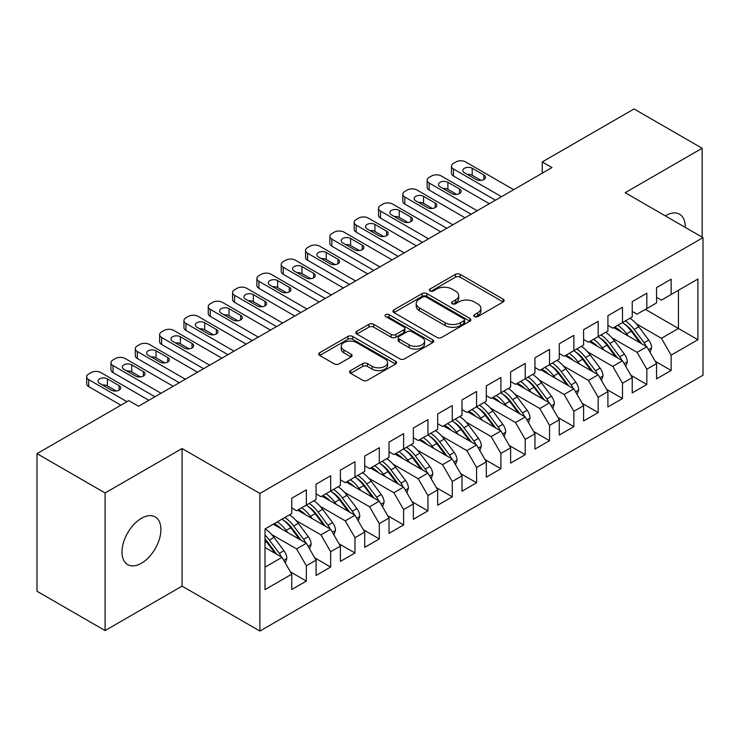 <?xml version="1.0" encoding="UTF-8"?>
<svg xmlns="http://www.w3.org/2000/svg" width="740" height="740" viewBox="0 0 740 740"><rect width="100%" height="100%" fill="white"/><g stroke="black" fill="none" stroke-linecap="round" stroke-linejoin="round"><path stroke-width="1.11" d="M474.46 316.581A2.359 1.36 0 0 0 477.799 316.581L503.163 301.939A3.376 1.952 0 0 0 504.153 300.56A3.376 1.952 0 0 0 503.163 299.182L460.197 274.374A3.376 1.952 0 0 0 455.424 274.374L430.06 289.016A2.359 1.36 0 0 0 429.367 289.978A2.359 1.36 0 0 0 430.06 290.94A2.359 1.36 0 0 0 433.4 290.94L436.683 289.053A10.804 6.235 0 0 1 451.964 289.053L455.544 291.116A10.804 6.235 0 0 1 458.707 295.528A10.804 6.235 0 0 1 455.544 299.94L452.26 301.828A2.359 1.36 0 0 0 451.567 302.799A2.359 1.36 0 0 0 452.26 303.761A2.359 1.36 0 0 0 455.6 303.761L458.883 301.864A10.804 6.235 0 0 1 474.164 301.864L477.744 303.937A10.804 6.235 0 0 1 480.908 308.339A10.804 6.235 0 0 1 477.744 312.752L474.46 314.648A2.359 1.36 0 0 0 473.766 315.61A2.359 1.36 0 0 0 474.46 316.581L474.46 314.648M141.451 563.242A27.519 15.882 120 0 0 159.433 538.988A27.519 15.882 120 0 0 155.215 516.946A27.519 15.882 120 0 0 141.451 518.305A27.519 15.882 120 0 0 123.478 542.549A27.519 15.882 120 0 0 127.696 564.601A27.519 15.882 120 0 0 141.451 563.242M685.24 227.374A27.519 15.882 120 0 0 679.551 214.221A27.519 15.882 120 0 0 665.787 215.581A27.519 15.882 120 0 0 665.306 215.867M350.631 370.574A3.376 1.952 0 0 0 349.641 371.952A3.376 1.952 0 0 0 350.631 373.33L362.683 380.286A3.376 1.952 0 0 0 367.456 380.286L395.623 364.025A3.376 1.952 0 0 0 396.612 362.646A3.376 1.952 0 0 0 395.623 361.268L352.656 336.46A3.376 1.952 0 0 0 347.883 336.46L319.717 352.721A3.376 1.952 0 0 0 318.727 354.099A3.376 1.952 0 0 0 319.717 355.478L334.276 363.886A3.376 1.952 0 0 0 339.05 363.886L351.102 356.93A3.376 1.952 0 0 0 352.092 355.552A3.376 1.952 0 0 0 351.102 354.173L343.887 350.002A9.028 5.217 0 0 1 341.242 346.311A9.028 5.217 0 0 1 346.81 341.501A9.028 5.217 0 0 1 356.652 342.629L384.939 358.956A9.028 5.217 0 0 1 387.584 362.646A9.028 5.217 0 0 1 382.016 367.466A9.028 5.217 0 0 1 372.174 366.328L367.456 363.608A3.376 1.952 0 0 0 362.683 363.608L350.631 370.574L350.631 373.33M105.099 492.96L105.099 630.563L182.068 586.126L182.068 448.523L105.099 492.96L37 453.648L128.806 400.645L138.537 406.26L551.975 167.564L542.244 161.949L542.244 173.179M182.068 448.523L259.888 493.451L703 237.632L703 375.236L259.888 631.054L259.888 493.451M702.149 237.133L702.149 148.259L625.18 192.696L703 237.632M702.149 148.259L634.051 108.947L542.244 161.949M436.924 337.421A3.376 1.952 0 0 0 441.697 337.421L469.863 321.16A3.376 1.952 0 0 0 470.853 319.782A3.376 1.952 0 0 0 469.863 318.404L426.897 293.595A3.376 1.952 0 0 0 422.124 293.595L393.957 309.857A3.376 1.952 0 0 0 392.968 311.235A3.376 1.952 0 0 0 393.957 312.613L436.924 337.421M386.659 317.09A2.359 1.36 0 0 1 389.064 317.423L389.064 314.611L432.743 339.836A3.376 1.952 0 0 1 433.733 341.214A3.376 1.952 0 0 1 432.743 342.592L404.577 358.854A3.376 1.952 0 0 1 399.804 358.854L356.837 334.045L356.837 331.289A3.376 1.952 0 0 0 355.848 332.667A3.376 1.952 0 0 0 356.837 334.045M356.837 331.289L368.89 324.333A3.376 1.952 0 0 1 373.663 324.333L391.09 334.397A3.376 1.952 0 0 0 395.863 334.397L403.864 329.772A3.376 1.952 0 0 0 404.854 328.394A3.376 1.952 0 0 0 403.864 327.015L385.716 316.544A2.359 1.36 0 0 1 385.031 315.582A2.359 1.36 0 0 1 386.483 314.315A2.359 1.36 0 0 1 389.064 314.611M645.363 309.375L678.441 328.477L678.441 290.284L697.894 279.045L671.143 294.492L671.143 279.193L656.547 287.61L656.547 302.919L646.825 308.534L646.825 293.234L632.228 301.652L632.228 316.961L622.497 322.575L622.497 307.276L607.91 315.693L607.91 331.002L598.179 336.617L598.179 321.308L583.592 329.735L583.592 345.043L573.861 350.658L573.861 335.35L559.274 343.776L559.274 359.085L549.543 364.7L549.543 349.391L534.946 357.818L534.946 373.127L525.224 378.741L525.224 363.433L510.628 371.859L510.628 387.168L500.906 392.783L500.906 377.474L486.31 385.901L486.31 401.21L476.579 406.824L476.579 391.516L461.991 399.942L461.991 415.251L452.26 420.866L452.26 405.557L437.673 413.984L437.673 429.283L427.942 434.907L427.942 419.599L413.355 428.025L413.355 443.325L403.624 448.949L403.624 433.64L389.027 442.067L389.027 457.366L379.305 462.99L379.305 447.682L364.709 456.108L364.709 471.408L354.978 477.023L354.978 461.723L340.391 470.15L340.391 485.449L330.66 491.064L330.66 475.765L316.072 484.191L316.072 499.491L306.341 505.105L306.341 489.806L291.754 498.233L291.754 513.532L265.003 528.98L265.003 589.632L291.754 574.194L282.023 557.34L265.003 547.517M697.894 279.045L697.894 339.706L671.143 355.154L661.412 338.3L636.363 323.843M655.215 361.259L671.143 370.453L671.143 355.154M671.143 370.453L656.547 378.88L656.547 363.581L646.825 369.195L637.094 352.342L612.035 337.875M630.896 375.3L646.825 384.495L646.825 369.195M646.825 384.495L632.228 392.921L632.228 377.622L622.497 383.237L612.776 366.383L587.717 351.916M606.569 389.342L622.497 398.536L622.497 383.237M622.497 398.536L607.91 406.963L607.91 391.654L598.179 397.278L588.457 380.425L563.399 365.958M582.251 403.383L598.179 412.578L598.179 397.278M598.179 412.578L583.592 421.005L583.592 405.696L573.861 411.32L564.13 394.466L539.081 379.999M557.932 417.425L573.861 426.619L573.861 411.32M573.861 426.619L559.274 435.046L559.274 419.737L549.543 425.361L539.812 408.508L514.763 394.041M533.614 431.466L549.543 440.661L549.543 425.361M549.543 440.661L534.946 449.088L534.946 433.779L525.224 439.394L515.493 422.549L490.444 408.082M509.296 445.508L525.224 454.702L525.224 439.394M525.224 454.702L510.628 463.129L510.628 447.82L500.906 453.435L491.175 436.591L466.117 422.124M484.968 459.549L500.906 468.744L500.906 453.435M500.906 468.744L486.31 477.171L486.31 461.862L476.579 467.477L466.857 450.632L441.799 436.165M460.65 473.591L476.579 482.785L476.579 467.477M476.579 482.785L461.991 491.212L461.991 475.903L452.26 481.518L442.539 464.674L417.48 450.207M436.332 487.632L452.26 496.827L452.26 481.518M452.26 496.827L437.673 505.254L437.673 489.945L427.942 495.56L418.211 478.715L393.162 464.248M412.014 501.674L427.942 510.868L427.942 495.56M427.942 510.868L413.355 519.295L413.355 503.986L403.624 509.601L393.893 492.757L368.844 478.29M387.695 515.715L403.624 524.91L403.624 509.601M403.624 524.91L389.027 533.337L389.027 518.028L379.305 523.643L369.575 506.798L344.516 492.331M363.377 529.748L379.305 538.951L379.305 523.643M379.305 538.951L364.709 547.369L364.709 532.069L354.978 537.684L345.256 520.84L320.198 506.373M339.05 543.789L354.978 552.993L354.978 537.684M354.978 552.993L340.391 561.41L340.391 546.111L330.66 551.726L320.938 534.872L295.88 520.414M314.731 557.831L330.66 567.034L330.66 551.726M330.66 567.034L316.072 575.452L316.072 560.152L306.341 565.767L296.611 548.913L271.562 534.456M290.413 571.872L306.341 581.076L306.341 565.767M306.341 581.076L291.754 589.493L291.754 574.194M291.754 507.918L296.611 510.73L306.341 505.105M265.003 567.173L282.023 557.34M316.072 493.876L320.938 496.688L330.66 491.064M296.611 548.913L306.341 543.299L273.264 524.207M316.072 560.152L306.341 543.299M340.391 479.835L345.256 482.647L354.978 477.023M320.938 534.872L330.66 529.257L297.591 510.165M340.391 546.111L330.66 529.257M364.709 465.793L369.575 468.605L379.305 462.99M345.256 520.84L354.978 515.216L321.909 496.124M364.709 532.069L354.978 515.216M389.027 451.752L393.893 454.564L403.624 448.949M369.575 506.798L379.305 501.174L346.228 482.082M389.027 518.028L379.305 501.174M413.355 437.71L418.211 440.522L427.942 434.907M393.893 492.757L403.624 487.133L370.546 468.041M413.355 503.986L403.624 487.133M437.673 423.668L442.539 426.481L452.26 420.866M418.211 478.715L427.942 473.101L394.864 453.999M437.673 489.945L427.942 473.101M461.991 409.627L466.857 412.439L476.579 406.824M442.539 464.674L452.26 459.059L419.182 439.958M461.991 475.903L452.26 459.059M486.31 395.586L491.175 398.398L500.906 392.783M466.857 450.632L476.579 445.018L443.51 425.916M486.31 461.862L476.579 445.018M510.628 381.544L515.493 384.356L525.224 378.741M491.175 436.591L500.906 430.976L467.828 411.875M510.628 447.82L500.906 430.976M534.946 367.512L539.812 370.315L549.543 364.7M515.493 422.549L525.224 416.935L492.146 397.833M534.946 433.779L525.224 416.935M559.274 353.47L564.13 356.273L573.861 350.658M539.812 408.508L549.543 402.893L516.465 383.792M559.274 419.737L549.543 402.893M583.592 339.429L588.457 342.232L598.179 336.617M564.13 394.466L573.861 388.851L540.783 369.75M583.592 405.696L573.861 388.851M607.91 325.387L612.776 328.19L622.497 322.575M588.457 380.425L598.179 374.81L565.11 355.709M607.91 391.654L598.179 374.81M632.228 311.346L637.094 314.149L646.825 308.534M612.776 366.383L622.497 360.769L589.429 341.677M632.228 377.622L622.497 360.769M656.547 297.304L661.412 300.107L671.143 294.492M637.094 352.342L646.825 346.727L613.747 327.635M656.547 363.581L646.825 346.727M37 453.648L37 591.251L105.099 630.563M182.068 586.126L259.888 631.054M661.412 338.3L678.441 328.477L697.894 339.706M475.404 316.914L477.744 315.564A10.804 6.235 0 0 0 480.908 311.151L480.908 308.339M458.707 295.528L458.707 298.331A10.804 6.235 0 0 1 455.544 302.743L453.204 304.094M503.126 301.957L460.197 277.176A3.376 1.952 0 0 0 455.424 277.176L431.004 291.273M469.817 321.188L426.897 296.407A3.376 1.952 0 0 0 422.124 296.407L394.004 312.641M463.897 320.744A2.359 1.36 0 0 0 464.591 319.782A2.359 1.36 0 0 0 463.897 318.82L426.185 297.045A2.359 1.36 0 0 0 422.836 297.045L419.377 299.043A10.804 6.235 0 0 0 416.213 303.456A10.804 6.235 0 0 0 419.377 307.858L445.156 322.742A10.804 6.235 0 0 0 460.437 322.742L463.897 320.744L463.897 323.556A2.359 1.36 0 0 0 464.591 322.594L464.591 319.782M416.213 303.456L416.213 306.258A10.804 6.235 0 0 0 419.377 310.671L419.377 307.858M463.897 323.556L460.437 325.554A10.804 6.235 0 0 1 445.156 325.554L419.377 310.671M356.884 334.073L368.89 327.136L368.89 324.333M404.854 328.394L404.854 331.206A3.376 1.952 0 0 1 403.864 332.584L395.863 337.2A3.376 1.952 0 0 1 391.09 337.2L373.663 327.136A3.376 1.952 0 0 0 368.89 327.136M389.064 317.423L432.697 342.62M409.174 344.831A9.028 5.217 0 0 0 419.016 345.959A9.028 5.217 0 0 0 424.594 341.149A9.028 5.217 0 0 0 421.948 337.459L411.976 331.705A3.376 1.952 0 0 0 407.204 331.705L399.202 336.321A3.376 1.952 0 0 0 398.222 337.699A3.376 1.952 0 0 0 399.202 339.077L409.174 344.831L409.174 347.643A9.028 5.217 0 0 0 419.016 348.771A9.028 5.217 0 0 0 424.594 343.952L424.594 341.149M398.222 337.699L398.222 340.511A3.376 1.952 0 0 0 399.202 341.889L399.202 339.077M409.174 347.643L399.202 341.889M387.584 362.646L387.584 365.458A9.028 5.217 0 0 1 382.016 370.268A9.028 5.217 0 0 1 372.174 369.14L367.456 366.42A3.376 1.952 0 0 0 362.683 366.42L350.677 373.349M341.242 346.311L341.242 349.123A9.028 5.217 0 0 0 343.887 352.804L343.887 350.002M351.056 356.948L343.887 352.804M395.576 364.052L352.656 339.272A3.376 1.952 0 0 0 347.883 339.272L319.763 355.505M650.072 352.351L651.635 347.818A9.111 5.263 -120 0 0 648.73 340.058L638.787 326.793A26.307 15.189 -120 0 0 629.99 318.256M628.288 336.025L626.632 333.814A26.307 15.189 -120 0 0 617.826 325.276M621.822 332.297A21.839 12.608 -120 0 0 614.607 327.136M646.113 346.32A9.111 5.263 -120 0 0 644.105 342.731L634.171 329.466A26.307 15.189 -120 0 0 625.365 320.92M624.042 323.75A21.839 12.608 60 0 1 632.432 331.511L641.552 343.684M622.451 322.603A26.307 15.189 60 0 1 631.248 331.15L639.952 342.759M501.507 196.701L453.481 168.97A6.882 3.968 -0 0 1 451.465 166.158A6.882 3.968 -0 0 1 453.481 163.355L455.914 161.949A6.882 3.968 -0 0 1 465.636 161.949L513.671 189.681M451.465 166.158L451.465 173.179A6.882 3.968 180 0 0 453.481 175.99L495.43 200.207M464.424 172.762A5.504 3.173 180 0 1 462.815 170.514A5.504 3.173 180 0 1 466.209 167.573A5.504 3.173 180 0 1 472.203 168.267L483.877 175.01A5.504 3.173 180 0 1 485.486 177.249A5.504 3.173 180 0 1 482.091 180.19A5.504 3.173 180 0 1 476.098 179.496L464.424 172.762M467.282 174.409A5.504 3.173 180 0 1 472.203 175.287L481.019 180.375M625.744 366.393L627.317 361.86A9.111 5.263 -120 0 0 624.403 354.099L614.468 340.835A26.307 15.189 -120 0 0 605.672 332.297M603.96 350.066L602.314 347.856A26.307 15.189 -120 0 0 593.508 339.318M597.495 346.329A21.839 12.608 -120 0 0 590.289 341.168M621.794 360.361A9.111 5.263 -120 0 0 619.787 356.772L609.852 343.508A26.307 15.189 -120 0 0 601.047 334.961M599.724 337.792A21.839 12.608 60 0 1 608.114 345.552L617.234 357.725M598.124 336.644A26.307 15.189 60 0 1 606.929 345.192L615.625 356.8M601.426 380.434L602.998 375.901A9.111 5.263 -120 0 0 600.085 368.141L590.15 354.876A26.307 15.189 -120 0 0 581.344 346.339M579.642 364.108L577.986 361.897A26.307 15.189 -120 0 0 569.19 353.359M573.176 360.371A21.839 12.608 -120 0 0 565.971 355.209M597.476 374.403A9.111 5.263 -120 0 0 595.469 370.814L585.525 357.55A26.307 15.189 -120 0 0 576.728 349.003M575.405 351.833A21.839 12.608 60 0 1 583.795 359.594L592.916 371.767M573.805 350.686A26.307 15.189 60 0 1 582.611 359.233L591.306 370.842M477.189 210.743L429.154 183.011A6.882 3.968 -0 0 1 427.147 180.199A6.882 3.968 -0 0 1 429.154 177.397L431.587 175.99A6.882 3.968 -0 0 1 441.318 175.99L489.353 203.722M427.147 180.199L427.147 187.22A6.882 3.968 180 0 0 429.154 190.032L471.112 214.249M440.106 186.804A5.504 3.173 180 0 1 438.487 184.556A5.504 3.173 180 0 1 441.891 181.615A5.504 3.173 180 0 1 447.885 182.308L459.559 189.042A5.504 3.173 180 0 1 461.168 191.29A5.504 3.173 180 0 1 457.773 194.232A5.504 3.173 180 0 1 451.779 193.538L440.106 186.804M442.964 188.45A5.504 3.173 180 0 1 447.885 189.329L456.691 194.417M452.871 224.784L404.836 197.053A6.882 3.968 -0 0 1 402.819 194.241A6.882 3.968 -0 0 1 404.836 191.438L407.268 190.032A6.882 3.968 -0 0 1 416.999 190.032L465.025 217.763M402.819 194.241L402.819 201.262A6.882 3.968 180 0 0 404.836 204.074L446.793 228.29M415.778 200.845A5.504 3.173 180 0 1 414.169 198.597A5.504 3.173 180 0 1 417.564 195.656A5.504 3.173 180 0 1 423.567 196.35L435.24 203.084A5.504 3.173 180 0 1 436.85 205.332A5.504 3.173 180 0 1 433.455 208.273A5.504 3.173 180 0 1 427.452 207.579L415.778 200.845M418.646 202.492A5.504 3.173 180 0 1 423.567 203.371L432.373 208.458M577.107 394.476L578.68 389.943A9.111 5.263 -120 0 0 575.766 382.182L565.832 368.918A26.307 15.189 -120 0 0 557.026 360.38M555.324 378.149L553.668 375.939A26.307 15.189 -120 0 0 544.871 367.401M548.858 374.412A21.839 12.608 -120 0 0 541.652 369.251M573.158 388.445A9.111 5.263 -120 0 0 571.151 384.856L561.207 371.591A26.307 15.189 -120 0 0 552.41 363.044M551.087 365.875A21.839 12.608 60 0 1 559.477 373.635L568.588 385.808M549.487 364.728A26.307 15.189 60 0 1 558.293 373.275L566.988 384.883M552.789 408.517L554.352 403.985A9.111 5.263 -120 0 0 551.448 396.224L541.514 382.959A26.307 15.189 -120 0 0 532.707 374.421M531.005 392.191L529.35 389.98A26.307 15.189 -120 0 0 520.544 381.442M524.54 388.454A21.839 12.608 -120 0 0 517.334 383.292M548.84 402.486A9.111 5.263 -120 0 0 546.823 398.897L536.889 385.623A26.307 15.189 -120 0 0 528.082 377.086M526.769 379.916A21.839 12.608 60 0 1 535.159 387.677L544.27 399.85M525.169 378.769A26.307 15.189 60 0 1 533.975 387.316L542.67 398.925M428.553 238.826L380.517 211.094A6.882 3.968 -0 0 1 378.501 208.282A6.882 3.968 -0 0 1 380.517 205.47L382.95 204.074A6.882 3.968 -0 0 1 392.681 204.074L440.707 231.805M378.501 208.282L378.501 215.303A6.882 3.968 180 0 0 380.517 218.115L422.466 242.332M391.46 214.878A5.504 3.173 180 0 1 389.851 212.639A5.504 3.173 180 0 1 393.245 209.697A5.504 3.173 180 0 1 399.249 210.391L410.922 217.125A5.504 3.173 180 0 1 412.532 219.373A5.504 3.173 180 0 1 409.137 222.315A5.504 3.173 180 0 1 403.134 221.621L391.46 214.878M394.328 216.533A5.504 3.173 180 0 1 399.249 217.412L408.055 222.5M404.234 252.858L356.199 225.136A6.882 3.968 -0 0 1 354.183 222.324A6.882 3.968 -0 0 1 356.199 219.512L358.632 218.115A6.882 3.968 -0 0 1 368.363 218.115L416.389 245.846M354.183 222.324L354.183 229.345A6.882 3.968 180 0 0 356.199 232.156L398.148 256.373M367.142 228.919A5.504 3.173 180 0 1 365.532 226.681A5.504 3.173 180 0 1 368.927 223.739A5.504 3.173 180 0 1 374.921 224.433L386.595 231.167A5.504 3.173 180 0 1 388.213 233.415A5.504 3.173 180 0 1 384.809 236.347A5.504 3.173 180 0 1 378.815 235.662L367.142 228.919M370.009 230.575A5.504 3.173 180 0 1 374.921 231.454L383.736 236.541M528.471 422.559L530.034 418.026A9.111 5.263 -120 0 0 527.13 410.265L517.186 397.001A26.307 15.189 -120 0 0 508.389 388.463M506.687 406.232L505.032 404.022A26.307 15.189 -120 0 0 496.226 395.484M500.221 402.495A21.839 12.608 -120 0 0 493.016 397.334M524.521 416.528A9.111 5.263 -120 0 0 522.505 412.929L512.57 399.665A26.307 15.189 -120 0 0 503.764 391.127M502.441 393.957A21.839 12.608 60 0 1 510.831 401.718L519.952 413.891M500.851 392.811A26.307 15.189 60 0 1 509.647 401.358L518.351 412.966M379.907 266.9L331.881 239.177A6.882 3.968 -0 0 1 329.864 236.365A6.882 3.968 -0 0 1 331.881 233.553L334.314 232.156A6.882 3.968 -0 0 1 344.035 232.156L392.071 259.879M329.864 236.365L329.864 243.386A6.882 3.968 180 0 0 331.881 246.189L373.829 270.414M342.824 242.961A5.504 3.173 180 0 1 341.214 240.713A5.504 3.173 180 0 1 344.609 237.781A5.504 3.173 180 0 1 350.603 238.474L362.276 245.208A5.504 3.173 180 0 1 363.886 247.456A5.504 3.173 180 0 1 360.491 250.388A5.504 3.173 180 0 1 354.497 249.704L342.824 242.961M345.682 244.616A5.504 3.173 180 0 1 350.603 245.495L359.418 250.582M504.153 436.6L505.716 432.068A9.111 5.263 -120 0 0 502.812 424.307L492.868 411.042A26.307 15.189 -120 0 0 484.071 402.505M482.369 420.274L480.713 418.063A26.307 15.189 -120 0 0 471.907 409.525M475.903 416.537A21.839 12.608 -120 0 0 468.688 411.375M500.194 430.569A9.111 5.263 -120 0 0 498.187 426.971L488.252 413.706A26.307 15.189 -120 0 0 479.446 405.168M478.123 407.999A21.839 12.608 60 0 1 486.513 415.76L495.634 427.933M476.532 406.852A26.307 15.189 60 0 1 485.329 415.399L494.033 427.008M355.589 280.941L307.562 253.21A6.882 3.968 -0 0 1 305.546 250.407A6.882 3.968 -0 0 1 307.562 247.595L309.995 246.189A6.882 3.968 -0 0 1 319.717 246.189L367.752 273.92M305.546 250.407L305.546 257.428A6.882 3.968 180 0 0 307.562 260.23L349.511 284.456M318.505 257.002A5.504 3.173 180 0 1 316.887 254.754A5.504 3.173 180 0 1 320.291 251.822A5.504 3.173 180 0 1 326.285 252.516L337.958 259.25A5.504 3.173 180 0 1 339.568 261.498A5.504 3.173 180 0 1 336.173 264.43A5.504 3.173 180 0 1 330.179 263.745L318.505 257.002M321.364 258.658A5.504 3.173 180 0 1 326.285 259.536L335.1 264.615M479.825 450.642L481.398 446.109A9.111 5.263 -120 0 0 478.484 438.348L468.55 425.084A26.307 15.189 -120 0 0 459.743 416.537M458.042 434.315L456.395 432.105A26.307 15.189 -120 0 0 447.589 423.558M451.576 430.578A21.839 12.608 -120 0 0 444.37 425.417M475.876 444.611A9.111 5.263 -120 0 0 473.868 441.012L463.934 427.748A26.307 15.189 -120 0 0 455.128 419.21M453.805 422.041A21.839 12.608 60 0 1 462.195 429.801L471.315 441.974M452.205 420.894A26.307 15.189 60 0 1 461.011 429.431L469.706 441.049M331.27 294.983L283.235 267.251A6.882 3.968 -0 0 1 281.228 264.448A6.882 3.968 -0 0 1 283.235 261.636L285.668 260.23A6.882 3.968 -0 0 1 295.399 260.23L343.434 287.962M281.228 264.448L281.228 271.469A6.882 3.968 180 0 0 283.235 274.272L325.193 298.498M294.187 271.043A5.504 3.173 180 0 1 292.568 268.796A5.504 3.173 180 0 1 295.972 265.864A5.504 3.173 180 0 1 301.966 266.548L313.64 273.291A5.504 3.173 180 0 1 315.249 275.539A5.504 3.173 180 0 1 311.855 278.471A5.504 3.173 180 0 1 305.861 277.787L294.187 271.043M297.045 272.699A5.504 3.173 180 0 1 301.966 273.569L310.772 278.656M455.507 464.683L457.079 460.151A9.111 5.263 -120 0 0 454.166 452.39L444.231 439.125A26.307 15.189 -120 0 0 435.425 430.578M433.723 448.357L432.068 446.146A26.307 15.189 -120 0 0 423.271 437.599M427.257 444.62A21.839 12.608 -120 0 0 420.052 439.458M451.557 458.652A9.111 5.263 -120 0 0 449.55 455.054L439.606 441.789A26.307 15.189 -120 0 0 430.81 433.252M429.487 436.073A21.839 12.608 60 0 1 437.877 443.843L446.997 456.016M427.887 434.935A26.307 15.189 60 0 1 436.693 443.473L445.388 455.091M306.952 309.024L258.917 281.293A6.882 3.968 -0 0 1 256.9 278.49A6.882 3.968 -0 0 1 258.917 275.678L261.35 274.272A6.882 3.968 -0 0 1 271.081 274.272L319.107 302.003M256.9 278.49L256.9 285.511A6.882 3.968 180 0 0 258.917 288.313L300.875 312.539M269.86 285.085A5.504 3.173 180 0 1 268.25 282.837A5.504 3.173 180 0 1 271.645 279.905A5.504 3.173 180 0 1 277.648 280.589L289.322 287.333A5.504 3.173 180 0 1 290.931 289.581A5.504 3.173 180 0 1 287.536 292.513A5.504 3.173 180 0 1 281.533 291.828L269.86 285.085M272.727 286.741A5.504 3.173 180 0 1 277.648 287.61L286.454 292.698M431.189 478.715L432.752 474.192A9.111 5.263 -120 0 0 429.848 466.431L419.913 453.167A26.307 15.189 -120 0 0 411.107 444.62M409.405 462.398L407.749 460.188A26.307 15.189 -120 0 0 398.953 451.641M402.939 458.661A21.839 12.608 -120 0 0 395.733 453.5M427.239 472.694A9.111 5.263 -120 0 0 425.232 469.095L415.288 455.831A26.307 15.189 -120 0 0 406.491 447.293M405.168 450.114A21.839 12.608 60 0 1 413.558 457.884L422.67 470.057M403.568 448.977A26.307 15.189 60 0 1 412.374 457.514L421.069 469.132M282.634 323.065L234.599 295.334A6.882 3.968 -0 0 1 232.582 292.531A6.882 3.968 -0 0 1 234.599 289.719L237.031 288.313A6.882 3.968 -0 0 1 246.762 288.313L294.788 316.045M232.582 292.531L232.582 299.552A6.882 3.968 180 0 0 234.599 302.355L276.547 326.581M245.541 299.127A5.504 3.173 180 0 1 243.932 296.879A5.504 3.173 180 0 1 247.327 293.947A5.504 3.173 180 0 1 253.33 294.631L265.003 301.374A5.504 3.173 180 0 1 266.613 303.622A5.504 3.173 180 0 1 263.218 306.554A5.504 3.173 180 0 1 257.215 305.87L245.541 299.127M248.409 300.782A5.504 3.173 180 0 1 253.33 301.652L262.136 306.739M406.871 492.757L408.434 488.234A9.111 5.263 -120 0 0 405.529 480.473L395.595 467.208A26.307 15.189 -120 0 0 386.789 458.661M385.087 476.43L383.431 474.229A26.307 15.189 -120 0 0 374.625 465.682M378.621 472.703A21.839 12.608 -120 0 0 371.415 467.541M402.921 486.726A9.111 5.263 -120 0 0 400.904 483.137L390.97 469.872A26.307 15.189 -120 0 0 382.164 461.335M380.85 464.156A21.839 12.608 60 0 1 389.24 471.926L398.351 484.099M379.25 463.018A26.307 15.189 60 0 1 388.056 471.556L396.751 483.165M258.306 337.107L210.28 309.375A6.882 3.968 -0 0 1 208.264 306.573A6.882 3.968 -0 0 1 210.28 303.761L212.713 302.355A6.882 3.968 -0 0 1 222.435 302.355L270.47 330.086M208.264 306.573L208.264 313.594A6.882 3.968 180 0 0 210.28 316.396L252.229 340.622M221.223 313.168A5.504 3.173 180 0 1 219.613 310.92A5.504 3.173 180 0 1 223.008 307.988A5.504 3.173 180 0 1 229.002 308.673L240.676 315.416A5.504 3.173 180 0 1 242.294 317.664A5.504 3.173 180 0 1 238.891 320.596A5.504 3.173 180 0 1 232.897 319.911L221.223 313.168M224.09 314.824A5.504 3.173 180 0 1 229.002 315.693L237.818 320.781M382.552 506.798L384.115 502.275A9.111 5.263 -120 0 0 381.211 494.514L371.267 481.25A26.307 15.189 -120 0 0 362.471 472.703M360.769 490.472L359.113 488.271A26.307 15.189 -120 0 0 350.307 479.724M354.303 486.744A21.839 12.608 -120 0 0 347.097 481.583M378.593 500.767A9.111 5.263 -120 0 0 376.586 497.178L366.651 483.914A26.307 15.189 -120 0 0 357.846 475.376M356.523 478.197A21.839 12.608 60 0 1 364.913 485.967L374.033 498.131M354.932 477.06A26.307 15.189 60 0 1 363.729 485.597L372.433 497.206M233.988 351.149L185.962 323.417A6.882 3.968 -0 0 1 183.946 320.614A6.882 3.968 -0 0 1 185.962 317.802L188.395 316.396A6.882 3.968 -0 0 1 198.117 316.396L246.152 344.128M183.946 320.614L183.946 327.635A6.882 3.968 180 0 0 185.962 330.438L227.911 354.664M196.905 327.21A5.504 3.173 180 0 1 195.295 324.962A5.504 3.173 180 0 1 198.69 322.029A5.504 3.173 180 0 1 204.684 322.714L216.358 329.457A5.504 3.173 180 0 1 217.967 331.705A5.504 3.173 180 0 1 214.572 334.637A5.504 3.173 180 0 1 208.578 333.953L196.905 327.21M199.763 328.865A5.504 3.173 180 0 1 204.684 329.735L213.499 334.822M358.225 520.84L359.797 516.317A9.111 5.263 -120 0 0 356.893 508.556L346.949 495.291A26.307 15.189 -120 0 0 338.152 486.744M336.45 504.513L334.795 502.312A26.307 15.189 -120 0 0 325.989 493.765M329.985 500.786A21.839 12.608 -120 0 0 322.769 495.624M354.275 514.809A9.111 5.263 -120 0 0 352.268 511.22L342.333 497.955A26.307 15.189 -120 0 0 333.527 489.418M332.204 492.239A21.839 12.608 60 0 1 340.594 500.009L349.715 512.173M330.614 491.101A26.307 15.189 60 0 1 339.41 499.639L348.105 511.248M209.67 365.19L161.644 337.459A6.882 3.968 -0 0 1 159.627 334.656A6.882 3.968 -0 0 1 161.644 331.844L164.067 330.438A6.882 3.968 -0 0 1 173.798 330.438L221.834 358.169M159.627 334.656L159.627 341.667A6.882 3.968 180 0 0 161.644 344.479L203.593 368.705M172.587 341.251A5.504 3.173 180 0 1 170.968 339.003A5.504 3.173 180 0 1 174.372 336.071A5.504 3.173 180 0 1 180.366 336.756L192.039 343.499A5.504 3.173 180 0 1 193.649 345.746A5.504 3.173 180 0 1 190.254 348.679A5.504 3.173 180 0 1 184.26 347.994L172.587 341.251M175.445 342.907A5.504 3.173 180 0 1 180.366 343.776L189.172 348.864M333.907 534.881L335.479 530.358A9.111 5.263 -120 0 0 332.565 522.597L322.631 509.333A26.307 15.189 -120 0 0 313.825 500.786M312.123 518.555L310.467 516.354A26.307 15.189 -120 0 0 301.67 507.807M305.657 514.827A21.839 12.608 -120 0 0 298.451 509.666M329.957 528.85A9.111 5.263 -120 0 0 327.95 525.261L318.015 511.997A26.307 15.189 -120 0 0 309.209 503.459M307.886 506.28A21.839 12.608 60 0 1 316.276 514.05L325.397 526.214M306.286 505.143A26.307 15.189 60 0 1 315.092 513.68L323.787 525.289M185.352 379.232L137.316 351.5A6.882 3.968 -0 0 1 135.309 348.688A6.882 3.968 -0 0 1 137.316 345.885L139.749 344.479A6.882 3.968 -0 0 1 149.48 344.479L197.515 372.211M135.309 348.688L135.309 355.709A6.882 3.968 180 0 0 137.316 358.521L179.274 382.737M148.259 355.293A5.504 3.173 180 0 1 146.649 353.045A5.504 3.173 180 0 1 150.044 350.113A5.504 3.173 180 0 1 156.047 350.797L167.721 357.54A5.504 3.173 180 0 1 169.331 359.788A5.504 3.173 180 0 1 165.936 362.72A5.504 3.173 180 0 1 159.933 362.026L148.259 355.293M151.126 356.948A5.504 3.173 180 0 1 156.047 357.818L164.853 362.905M309.588 548.923L311.161 544.399A9.111 5.263 -120 0 0 308.247 536.639L298.312 523.365A26.307 15.189 -120 0 0 289.507 514.827M287.805 532.596L286.149 530.386A26.307 15.189 -120 0 0 277.352 521.848M281.339 528.869A21.839 12.608 -120 0 0 274.133 523.707M305.639 542.892A9.111 5.263 -120 0 0 303.631 539.303L293.688 526.038A26.307 15.189 -120 0 0 284.891 517.491M283.568 520.322A21.839 12.608 60 0 1 291.958 528.092L301.069 540.255M281.968 519.184A26.307 15.189 60 0 1 290.774 527.722L299.469 539.331M161.033 393.273L112.998 365.542A6.882 3.968 -0 0 1 110.982 362.73A6.882 3.968 -0 0 1 112.998 359.927L115.431 358.521A6.882 3.968 -0 0 1 125.162 358.521L173.188 386.252M110.982 362.73L110.982 369.75A6.882 3.968 180 0 0 112.998 372.562L154.947 396.779M123.941 369.334A5.504 3.173 180 0 1 122.331 367.086A5.504 3.173 180 0 1 125.726 364.154A5.504 3.173 180 0 1 131.729 364.839L143.403 371.582A5.504 3.173 180 0 1 145.012 373.829A5.504 3.173 180 0 1 141.618 376.762A5.504 3.173 180 0 1 135.614 376.068L123.941 369.334M126.808 370.99A5.504 3.173 180 0 1 131.729 371.859L140.535 376.947M285.27 562.964L286.833 558.441A9.111 5.263 -120 0 0 283.929 550.671L273.994 537.407A26.307 15.189 -120 0 0 265.188 528.869M281.32 556.933A9.111 5.263 -120 0 0 279.304 553.344L269.369 540.08A26.307 15.189 -120 0 0 265.003 535.113M265.003 539.007A21.839 12.608 60 0 1 267.639 542.133L276.751 554.297M265.003 539.932A26.307 15.189 60 0 1 266.456 541.763L275.151 553.372M126.984 401.7L88.68 379.583A6.882 3.968 -0 0 1 86.663 376.771A6.882 3.968 -0 0 1 88.68 373.968L91.113 372.562A6.882 3.968 -0 0 1 100.844 372.562L148.87 400.294M86.663 376.771L86.663 383.792A6.882 3.968 180 0 0 88.68 386.604L120.907 405.206M99.623 383.375A5.504 3.173 180 0 1 98.013 381.128A5.504 3.173 180 0 1 101.408 378.196A5.504 3.173 180 0 1 107.402 378.88L119.075 385.623A5.504 3.173 180 0 1 120.694 387.871A5.504 3.173 180 0 1 117.29 390.803A5.504 3.173 180 0 1 111.296 390.11L99.623 383.375M102.49 385.022A5.504 3.173 180 0 1 107.402 385.901L116.217 390.988M477.744 315.564L477.744 312.752M452.26 303.761L452.26 301.828M455.544 302.743L455.544 299.94M430.06 290.94L430.06 289.016M455.424 277.176L455.424 274.374M460.197 277.176L460.197 274.374M503.163 301.939L503.163 299.182M393.957 312.613L393.957 309.857M422.124 296.407L422.124 293.595M426.897 296.407L426.897 293.595M469.863 321.16L469.863 318.404M445.156 325.554L445.156 322.742M460.437 325.554L460.437 322.742M373.663 327.136L373.663 324.333M391.09 337.2L391.09 334.397M395.863 337.2L395.863 334.397M403.864 332.584L403.864 329.772M432.743 342.592L432.743 339.836M362.683 366.42L362.683 363.608M367.456 366.42L367.456 363.608M372.174 369.14L372.174 366.328M351.102 356.93L351.102 354.173M319.717 355.478L319.717 352.721M347.883 339.272L347.883 336.46M352.656 339.272L352.656 336.46M395.623 364.025L395.623 361.268M648.564 349.743L651.579 347.994M634.171 329.466L638.787 326.793M626.632 333.814L631.248 331.15M644.105 342.731L648.73 340.058M453.481 175.99L453.481 168.97M472.203 168.267L472.203 175.287M483.877 175.01L483.877 179.496M624.236 363.784L627.252 362.036M609.852 343.508L614.468 340.835M602.314 347.856L606.929 345.192M619.787 356.772L624.403 354.099M599.918 377.825L602.934 376.077M585.525 357.55L590.15 354.876M577.986 361.897L582.611 359.233M595.469 370.814L600.085 368.141M429.154 190.032L429.154 183.011M447.885 182.308L447.885 189.329M459.559 189.042L459.559 193.538M404.836 204.074L404.836 197.053M423.567 196.35L423.567 203.371M435.24 203.084L435.24 207.579M575.6 391.858L578.615 390.119M561.207 371.591L565.832 368.918M553.668 375.939L558.293 373.275M571.151 384.856L575.766 382.182M551.282 405.899L554.297 404.16M536.889 385.623L541.514 382.959M529.35 389.98L533.975 387.316M546.823 398.897L551.448 396.224M380.517 218.115L380.517 211.094M399.249 210.391L399.249 217.412M410.922 217.125L410.922 221.621M356.199 232.156L356.199 225.136M374.921 224.433L374.921 231.454M386.595 231.167L386.595 235.662M526.963 419.941L529.979 418.202M512.57 399.665L517.186 397.001M505.032 404.022L509.647 401.358M522.505 412.929L527.13 410.265M331.881 246.189L331.881 239.177M350.603 238.474L350.603 245.495M362.276 245.208L362.276 249.704M502.645 433.982L505.661 432.243M488.252 413.706L492.868 411.042M480.713 418.063L485.329 415.399M498.187 426.971L502.812 424.307M307.562 260.23L307.562 253.21M326.285 252.516L326.285 259.536M337.958 259.25L337.958 263.745M478.318 448.024L481.333 446.285M463.934 427.748L468.55 425.084M456.395 432.105L461.011 429.431M473.868 441.012L478.484 438.348M283.235 274.272L283.235 267.251M301.966 266.548L301.966 273.569M313.64 273.291L313.64 277.787M453.999 462.065L457.015 460.326M439.606 441.789L444.231 439.125M432.068 446.146L436.693 443.473M449.55 455.054L454.166 452.39M258.917 288.313L258.917 281.293M277.648 280.589L277.648 287.61M289.322 287.333L289.322 291.828M429.681 476.107L432.697 474.368M415.288 455.831L419.913 453.167M407.749 460.188L412.374 457.514M425.232 469.095L429.848 466.431M234.599 302.355L234.599 295.334M253.33 294.631L253.33 301.652M265.003 301.374L265.003 305.87M405.363 490.148L408.378 488.409M390.97 469.872L395.595 467.208M383.431 474.229L388.056 471.556M400.904 483.137L405.529 480.473M210.28 316.396L210.28 309.375M229.002 308.673L229.002 315.693M240.676 315.416L240.676 319.911M381.045 504.19L384.06 502.451M366.651 483.914L371.267 481.25M359.113 488.271L363.729 485.597M376.586 497.178L381.211 494.514M185.962 330.438L185.962 323.417M204.684 322.714L204.684 329.735M216.358 329.457L216.358 333.953M356.717 518.231L359.733 516.492M342.333 497.955L346.949 495.291M334.795 502.312L339.41 499.639M352.268 511.22L356.893 508.556M161.644 344.479L161.644 337.459M180.366 336.756L180.366 343.776M192.039 343.499L192.039 347.994M332.399 532.273L335.414 530.534M318.015 511.997L322.631 509.333M310.467 516.354L315.092 513.68M327.95 525.261L332.565 522.597M137.316 358.521L137.316 351.5M156.047 350.797L156.047 357.818M167.721 357.54L167.721 362.026M308.081 546.314L311.096 544.575M293.688 526.038L298.312 523.365M286.149 530.386L290.774 527.722M303.631 539.303L308.247 536.639M112.998 372.562L112.998 365.542M131.729 364.839L131.729 371.859M143.403 371.582L143.403 376.068M283.762 560.356L286.778 558.617M269.369 540.08L273.994 537.407M265.003 542.605L266.456 541.763M279.304 553.344L283.929 550.671M88.68 386.604L88.68 379.583M107.402 378.88L107.402 385.901M119.075 385.623L119.075 390.11"/></g></svg>
